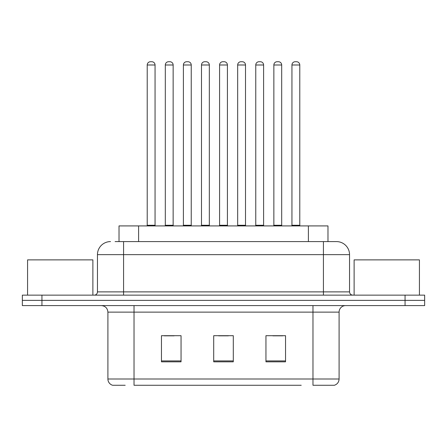 <?xml version="1.0" encoding="UTF-8"?>
<svg xmlns="http://www.w3.org/2000/svg" width="447" height="447" viewBox="0 0 447 447"><rect width="100%" height="100%" fill="white"/><g stroke="black" fill="none" stroke-linecap="round" stroke-linejoin="round"><path stroke-width="0.67" d="M119.019 241.592L119.019 225.914L327.981 225.914L327.981 241.592M125.194 385.269L112.929 385.269M339.094 379C338.915 382.129 337.345 384.219 334.395 385.269L312.973 385.269L312.973 379L339.094 379L339.094 312.123A6.532 6.532 0 0 1 345.626 305.592M112.605 385.269A6.532 6.532 0 0 1 107.906 379L107.906 312.123C107.515 308.156 105.341 305.983 101.374 305.592M41.94 295.143L424.65 295.143L424.65 300.367L22.35 300.367L22.35 305.592L41.94 305.592L41.94 300.367L22.35 300.367L22.35 295.143L41.94 295.143L41.94 300.367L424.65 300.367L424.65 305.592L41.94 305.592M285.544 361.824L285.544 335.697L265.948 335.697L265.948 361.824L285.544 361.824M181.052 361.824L181.052 335.697L161.456 335.697L161.456 361.824L181.052 361.824M233.295 361.824L233.295 335.697L213.705 335.697L213.705 361.824L233.295 361.824M301.228 385.269L134.027 385.269L134.027 379L312.973 379L312.973 312.123L107.906 312.123M164.328 335.831L174.129 335.831M272.871 335.831L282.672 335.831M218.6 335.831L228.4 335.831M115.387 241.592L336.284 241.592M115.091 241.592L123.579 241.592L123.579 254.65L97.457 254.65L97.457 291.88A3.263 3.263 0 0 1 94.188 295.143M110.515 241.592A13.064 13.064 0 0 0 97.457 254.65M336.485 241.592A13.064 13.064 0 0 1 349.543 254.65L349.543 291.88C349.738 293.863 350.828 294.947 352.812 295.143M155.059 64.994L147.219 64.994A3.263 3.263 0 0 1 150.483 61.731L151.79 61.731A3.263 3.263 0 0 1 155.059 64.994L155.059 225.266A0.654 0.654 0 0 0 155.712 225.914M147.219 64.994L147.219 225.266A0.654 0.654 0 0 1 146.566 225.914M151.79 61.731L150.483 61.731M165.312 64.994A3.263 3.263 0 0 1 168.575 61.731L169.882 61.731A3.263 3.263 0 0 1 173.145 64.994L165.312 64.994L165.312 225.266A0.654 0.654 0 0 1 164.658 225.914M173.145 64.994L173.145 225.266A0.654 0.654 0 0 0 173.799 225.914M169.882 61.731L168.575 61.731M191.238 64.994L183.399 64.994A3.263 3.263 0 0 1 186.667 61.731L187.975 61.731A3.263 3.263 0 0 1 191.238 64.994L191.238 225.266A0.654 0.654 0 0 0 191.892 225.914M183.399 64.994L183.399 225.266A0.654 0.654 0 0 1 182.745 225.914M187.975 61.731L186.667 61.731M227.417 64.994L219.583 64.994A3.263 3.263 0 0 1 222.846 61.731L224.154 61.731A3.263 3.263 0 0 1 227.417 64.994L227.417 225.266A0.654 0.654 0 0 0 228.071 225.914M219.583 64.994L219.583 225.266A0.654 0.654 0 0 1 218.929 225.914M224.154 61.731L222.846 61.731M263.601 64.994L255.762 64.994A3.263 3.263 0 0 1 259.025 61.731L260.333 61.731A3.263 3.263 0 0 1 263.601 64.994L263.601 225.266A0.654 0.654 0 0 0 264.255 225.914M255.762 64.994L255.762 225.266A0.654 0.654 0 0 1 255.108 225.914M260.333 61.731L259.025 61.731M299.781 64.994L291.941 64.994A3.263 3.263 0 0 1 295.21 61.731L296.517 61.731A3.263 3.263 0 0 1 299.781 64.994L299.781 225.266A0.654 0.654 0 0 0 300.434 225.914M291.941 64.994L291.941 225.266A0.654 0.654 0 0 1 291.288 225.914M296.517 61.731L295.21 61.731M201.491 64.994A3.263 3.263 0 0 1 204.754 61.731L206.061 61.731A3.263 3.263 0 0 1 209.33 64.994L201.491 64.994L201.491 225.266A0.654 0.654 0 0 1 200.837 225.914M209.33 64.994L209.33 225.266A0.654 0.654 0 0 0 209.984 225.914M206.061 61.731L204.754 61.731M237.67 64.994A3.263 3.263 0 0 1 240.939 61.731L242.246 61.731A3.263 3.263 0 0 1 245.509 64.994L237.67 64.994L237.67 225.266A0.654 0.654 0 0 1 237.016 225.914M245.509 64.994L245.509 225.266A0.654 0.654 0 0 0 246.163 225.914M242.246 61.731L240.939 61.731M273.855 64.994A3.263 3.263 0 0 1 277.118 61.731L278.425 61.731A3.263 3.263 0 0 1 281.688 64.994L273.855 64.994L273.855 225.266A0.654 0.654 0 0 1 273.201 225.914M281.688 64.994L281.688 225.266A0.654 0.654 0 0 0 282.342 225.914M278.425 61.731L277.118 61.731M92.881 295.143L92.881 259.875L27.574 259.875L27.574 295.143M419.426 295.143L419.426 259.875L354.119 259.875L354.119 295.143M138.609 241.592L138.609 225.914M308.391 241.592L308.391 225.914M312.973 305.592L312.973 312.123L339.094 312.123M107.906 379L134.027 379L134.027 305.592M405.06 305.592L405.06 295.143M233.295 360.913L213.705 360.913M181.052 360.913L161.456 360.913M285.544 360.913L265.948 360.913M123.579 295.143L123.579 291.88L349.543 291.88M97.457 291.88L123.579 291.88L123.579 254.65L323.421 254.65L323.421 295.143M349.543 254.65L323.421 254.65L323.421 241.592M147.219 225.266L155.059 225.266M165.312 225.266L173.145 225.266M183.399 225.266L191.238 225.266M219.583 225.266L227.417 225.266M255.762 225.266L263.601 225.266M291.941 225.266L299.781 225.266M201.491 225.266L209.33 225.266M237.67 225.266L245.509 225.266M273.855 225.266L281.688 225.266"/></g></svg>
